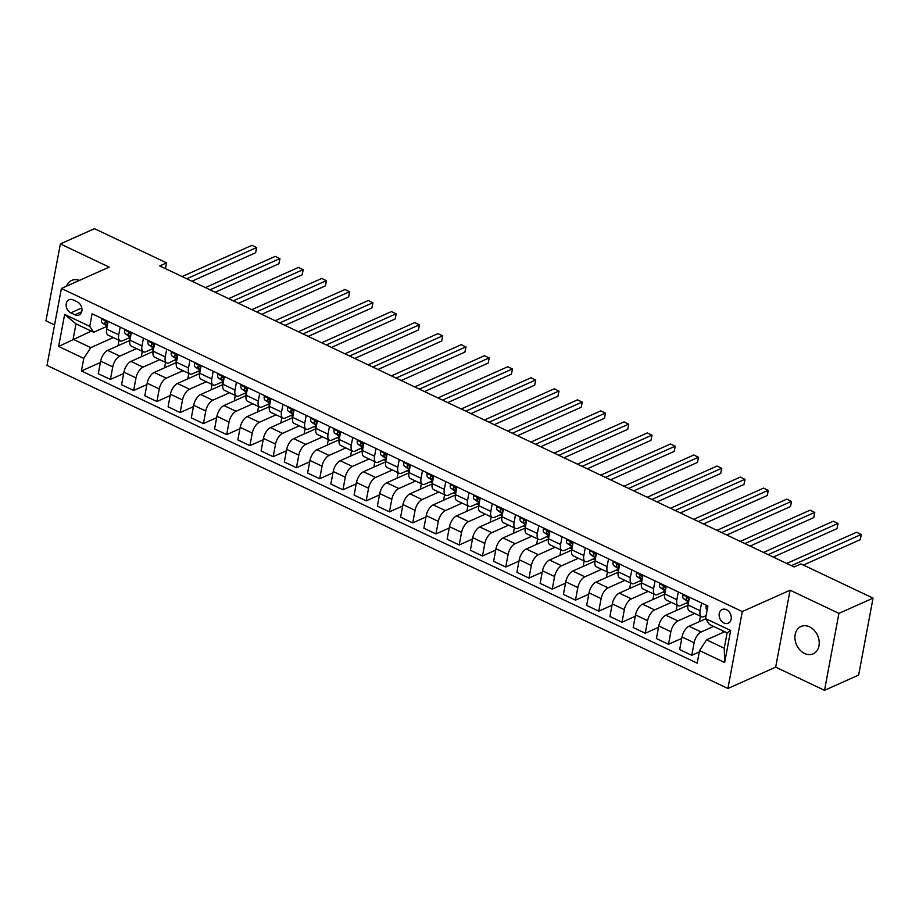<?xml version="1.0" encoding="UTF-8"?>
<svg xmlns="http://www.w3.org/2000/svg" width="919" height="919" viewBox="0 0 919 919"><rect width="100%" height="100%" fill="white"/><g stroke="black" fill="none" stroke-linecap="round" stroke-linejoin="round"><path stroke-width="1.38" d="M809.559 626.85A14.98 11.522 -114.1 0 0 800.954 626.482A14.98 11.522 -114.1 0 0 795.061 639.647A14.98 11.522 -114.1 0 0 804.584 653.466A14.98 11.522 -114.1 0 0 813.177 653.834A14.98 11.522 -114.1 0 0 819.082 640.669A14.98 11.522 -114.1 0 0 809.559 626.85M79.413 280.41A14.98 11.522 -114.1 0 0 71.693 280.421A14.98 11.522 -114.1 0 0 66.524 286.165M726.447 609.699A7.49 5.755 -114.1 0 0 722.15 609.515A7.49 5.755 -114.1 0 0 719.198 616.098A7.49 5.755 -114.1 0 0 723.954 623.013A7.49 5.755 -114.1 0 0 728.262 623.185A7.49 5.755 -114.1 0 0 731.202 616.603A7.49 5.755 -114.1 0 0 726.447 609.699M824.515 690.33L838.921 613.375L790.087 590.205L775.682 667.148L824.515 690.33L858.645 675.074L873.05 598.131L800.966 563.921L794.131 566.966L159.745 265.936L166.569 262.88L94.485 228.67L60.355 243.926L45.95 320.869L54.566 324.958M775.682 667.148L727.905 688.503L47.007 365.406L61.401 288.463L742.299 611.56L727.905 688.503M70.809 312.851L74.91 314.792A7.26 5.583 -114.1 0 0 79.068 314.964A7.26 5.583 -114.1 0 0 81.929 308.589A7.26 5.583 -114.1 0 0 77.322 301.903L73.221 299.962A7.26 5.583 -114.1 0 0 69.063 299.778A7.26 5.583 -114.1 0 0 66.202 306.153A7.26 5.583 -114.1 0 0 70.809 312.851L81.814 307.934M83.767 358.387L58.644 346.474L64.64 314.447L89.752 326.371L93.658 332.241L75.99 323.856L73.106 339.249L90.774 347.635L83.767 358.387L81.412 370.977L697.199 663.185L699.543 650.595L706.562 639.842L724.241 648.228L727.124 632.835L709.445 624.449L705.539 618.567L730.662 630.491L724.666 662.519L699.543 650.595M705.539 618.567L707.894 605.989L92.107 313.781L89.752 326.371M838.921 613.375L873.05 598.131M790.087 590.205L742.299 611.56M61.401 288.463L109.189 267.107L60.355 243.926M165.489 268.658L166.569 262.88M91.291 331.116L58.644 346.474M93.658 332.241L107.201 326.199A17.898 8.501 115.4 0 1 106.834 325.969L102.296 322.891A6.203 2.941 115.4 0 1 101.515 319.111L102.009 318.479M701.565 602.99L700.117 610.71A9.362 4.446 115.4 0 0 701.565 616.729A9.362 4.446 115.4 0 0 704.023 616.592L706.091 615.673M678.302 591.951L676.855 599.682A9.362 4.446 115.4 0 0 678.302 605.69A9.362 4.446 115.4 0 0 680.761 605.552L688.561 602.071A17.898 8.501 115.4 0 1 688.205 601.842L683.667 598.763A6.203 2.941 115.4 0 1 682.874 594.984L683.38 594.363M655.052 580.911L653.604 588.642A9.362 4.446 115.4 0 0 655.052 594.662A9.362 4.446 115.4 0 0 657.51 594.524L665.31 591.032A17.898 8.501 115.4 0 1 664.954 590.802L660.416 587.723A6.203 2.941 115.4 0 1 659.624 583.956L660.129 583.324M631.801 569.883L630.354 577.603A9.362 4.446 115.4 0 0 631.801 583.622A9.362 4.446 115.4 0 0 634.248 583.485L642.059 580.004A17.898 8.501 115.4 0 1 641.692 579.774L637.154 576.695A6.203 2.941 115.4 0 1 636.373 572.916L636.878 572.284M608.539 558.844L607.091 566.575A9.362 4.446 115.4 0 0 608.539 572.594A9.362 4.446 115.4 0 0 610.997 572.457L618.797 568.964A17.898 8.501 115.4 0 1 618.441 568.735L613.903 565.656A6.203 2.941 115.4 0 1 613.111 561.877L613.616 561.256M585.288 547.804L583.841 555.535A9.362 4.446 115.4 0 0 585.288 561.555A9.362 4.446 115.4 0 0 587.746 561.417L595.546 557.925A17.898 8.501 115.4 0 1 595.179 557.707L590.653 554.616A6.203 2.941 115.4 0 1 589.86 550.849L590.366 550.217M562.026 536.776L560.59 544.507A9.362 4.446 115.4 0 0 562.037 550.515A9.362 4.446 115.4 0 0 564.484 550.378L572.296 546.897M538.775 525.737L537.328 533.468A9.362 4.446 115.4 0 0 538.775 539.487A9.362 4.446 115.4 0 0 541.234 539.35L548.677 535.628A17.898 8.501 115.4 0 0 549.034 535.857M515.525 514.709L514.077 522.429A9.362 4.446 115.4 0 0 515.525 528.448A9.362 4.446 115.4 0 0 517.983 528.31L525.783 524.829A17.898 8.501 115.4 0 1 525.415 524.6L520.889 521.521A6.203 2.941 115.4 0 1 520.097 517.742L520.602 517.11M492.262 503.669L490.815 511.401A9.362 4.446 115.4 0 0 492.274 517.42A9.362 4.446 115.4 0 0 494.721 517.271L502.532 513.79A17.898 8.501 115.4 0 1 502.165 513.56L497.627 510.482A6.203 2.941 115.4 0 1 496.846 506.702L497.34 506.082M469.012 492.63L467.564 500.361A9.362 4.446 115.4 0 0 469.012 506.38A9.362 4.446 115.4 0 0 471.47 506.243L479.27 502.75A17.898 8.501 115.4 0 1 478.914 502.532L474.376 499.442A6.203 2.941 115.4 0 1 473.584 495.674L474.089 495.042M445.761 481.602L444.314 489.333A9.362 4.446 115.4 0 0 445.761 495.341A9.362 4.446 115.4 0 0 448.219 495.203L456.019 491.722A17.898 8.501 115.4 0 1 455.652 491.493L451.126 488.414A6.203 2.941 115.4 0 1 450.333 484.635L450.838 484.014M422.499 470.562L421.051 478.294A9.362 4.446 115.4 0 0 422.499 484.313A9.362 4.446 115.4 0 0 424.957 484.175L432.757 480.683M399.248 459.534L397.801 467.254A9.362 4.446 115.4 0 0 399.248 473.274A9.362 4.446 115.4 0 0 401.706 473.136L409.506 469.655A17.898 8.501 115.4 0 1 409.15 469.425L404.613 466.347A6.203 2.941 115.4 0 1 403.82 462.567L404.326 461.935M375.997 448.495L374.55 456.226A9.362 4.446 115.4 0 0 375.997 462.246A9.362 4.446 115.4 0 0 378.456 462.096L386.256 458.615M352.735 437.455L351.288 445.187A9.362 4.446 115.4 0 0 352.735 451.206A9.362 4.446 115.4 0 0 355.193 451.068L362.637 447.358A17.898 8.501 115.4 0 0 363.005 447.576M329.484 426.427L328.037 434.159A9.362 4.446 115.4 0 0 329.484 440.167A9.362 4.446 115.4 0 0 331.943 440.029L339.743 436.548A17.898 8.501 115.4 0 1 339.387 436.318L334.849 433.24A6.203 2.941 115.4 0 1 334.056 429.46L334.562 428.84M306.234 415.388L304.786 423.119A9.362 4.446 115.4 0 0 306.234 429.139A9.362 4.446 115.4 0 0 308.692 429.001L316.492 425.508A17.898 8.501 115.4 0 1 316.125 425.279L311.587 422.2A6.203 2.941 115.4 0 1 310.806 418.432L311.311 417.8M282.972 404.36L281.524 412.08A9.362 4.446 115.4 0 0 282.972 418.099A9.362 4.446 115.4 0 0 285.43 417.961L293.23 414.469A17.898 8.501 115.4 0 1 292.874 414.251L288.336 411.161A6.203 2.941 115.4 0 1 287.544 407.393L288.049 406.761M259.721 393.321L258.273 401.052A9.362 4.446 115.4 0 0 259.721 407.06A9.362 4.446 115.4 0 0 262.179 406.922L269.979 403.441A17.898 8.501 115.4 0 1 269.623 403.211L265.086 400.133A6.203 2.941 115.4 0 1 264.293 396.353L264.798 395.733M236.47 382.281L235.023 390.012A9.362 4.446 115.4 0 0 236.47 396.032A9.362 4.446 115.4 0 0 238.917 395.894L246.729 392.402A17.898 8.501 115.4 0 1 246.361 392.183L241.823 389.093A6.203 2.941 115.4 0 1 241.042 385.325L241.548 384.693M213.208 371.253L211.761 378.984A9.362 4.446 115.4 0 0 213.208 384.992A9.362 4.446 115.4 0 0 215.666 384.854L223.466 381.374A17.898 8.501 115.4 0 1 223.11 381.144L218.573 378.065A6.203 2.941 115.4 0 1 217.78 374.286L218.285 373.654M189.957 360.214L188.51 367.945A9.362 4.446 115.4 0 0 189.957 373.964A9.362 4.446 115.4 0 0 192.416 373.826L200.216 370.334M166.695 349.186L165.259 356.905A9.362 4.446 115.4 0 0 166.707 362.925A9.362 4.446 115.4 0 0 169.153 362.787L176.597 359.076A17.898 8.501 115.4 0 0 176.965 359.295M143.444 338.146L141.997 345.877A9.362 4.446 115.4 0 0 143.444 351.885A9.362 4.446 115.4 0 0 145.903 351.747L153.703 348.267A17.898 8.501 115.4 0 1 153.347 348.037L148.809 344.958A6.203 2.941 115.4 0 1 148.016 341.179L148.522 340.558M120.194 327.107L118.746 334.838A9.362 4.446 115.4 0 0 120.194 340.857A9.362 4.446 115.4 0 0 122.652 340.719L130.452 337.227A17.898 8.501 115.4 0 1 130.084 336.997L125.558 333.919A6.203 2.941 115.4 0 1 124.766 330.151L125.271 329.519M113.278 337.572L90.774 347.635M128.086 338.284L130.073 339.237M129.855 340.455L107.672 350.369A9.362 4.446 115.4 0 0 100.653 361.121L98.299 373.711L110.395 379.444L123.663 373.516M136.54 348.611L119.769 356.101A9.362 4.446 115.4 0 0 112.75 366.865L110.395 379.444M151.336 349.323L153.335 350.265M153.105 351.495L130.935 361.397A9.362 4.446 115.4 0 0 123.916 372.161L121.561 384.739L133.646 390.483L146.914 384.556M159.791 359.651L143.019 367.141A9.362 4.446 115.4 0 0 136.001 377.904L133.646 390.483M174.587 360.363L176.586 361.305M176.356 362.523L154.185 372.436A9.362 4.446 115.4 0 0 147.166 383.2L144.811 395.779L156.908 401.511L170.164 395.584M183.042 370.679L166.282 378.18A9.362 4.446 115.4 0 0 159.263 388.932L156.908 401.511M197.849 371.391L199.837 372.333M199.618 373.562L177.436 383.476A9.362 4.446 115.4 0 0 170.417 394.228L168.074 406.818L180.158 412.551L193.427 406.623M206.304 381.718L189.532 389.208A9.362 4.446 115.4 0 0 182.513 399.972L180.158 412.551M221.1 382.43L223.099 383.372M222.869 384.601L200.698 394.504A9.362 4.446 115.4 0 0 193.679 405.268L191.324 417.846L203.421 423.59L216.677 417.663M229.555 392.746L212.783 400.247A9.362 4.446 115.4 0 0 205.776 411L203.421 423.59M244.362 393.458L246.349 394.412M246.12 395.629L223.949 405.543A9.362 4.446 115.4 0 0 216.93 416.296L214.575 428.886L226.671 434.618L239.928 428.691M252.805 403.786L236.045 411.275A9.362 4.446 115.4 0 0 229.026 422.039L226.671 434.618M267.613 404.498L269.6 405.44M269.382 406.669L247.2 416.583A9.362 4.446 115.4 0 0 240.192 427.335L237.837 439.914L249.922 445.658L263.19 439.73M276.068 414.825L259.296 422.315A9.362 4.446 115.4 0 0 252.277 433.079L249.922 445.658M290.863 415.537L292.862 416.479M292.633 417.697L270.462 427.611A9.362 4.446 115.4 0 0 263.443 438.374L261.088 450.953L273.184 456.686L286.441 450.758M299.318 425.853L282.547 433.354A9.362 4.446 115.4 0 0 275.539 444.107L273.184 456.686M314.126 426.565L316.113 427.507M315.883 428.736L293.712 438.65A9.362 4.446 115.4 0 0 286.694 449.402L284.339 461.993L296.435 467.725L309.703 461.797M322.58 436.893L305.809 444.382A9.362 4.446 115.4 0 0 298.79 455.146L296.435 467.725M337.376 437.605L339.364 438.547M339.145 439.776L316.975 449.678A9.362 4.446 115.4 0 0 309.956 460.442L307.601 473.021L319.686 478.765L332.954 472.837M345.831 447.921L329.059 455.422A9.362 4.446 115.4 0 0 322.041 466.174L319.686 478.765M360.627 448.633L362.626 449.586M362.396 450.804L340.225 460.718A9.362 4.446 115.4 0 0 333.206 471.481L330.851 484.06L342.948 489.793L356.204 483.865M369.082 458.96L352.322 466.45A9.362 4.446 115.4 0 0 345.303 477.214L342.948 489.793M383.889 459.672L385.877 460.614M385.658 461.843L363.476 471.757A9.362 4.446 115.4 0 0 356.457 482.509L354.102 495.088L366.199 500.832L379.467 494.904M392.344 470L375.572 477.489A9.362 4.446 115.4 0 0 368.553 488.253L366.199 500.832M407.14 470.712L409.127 471.654M408.909 472.871L386.738 482.785A9.362 4.446 115.4 0 0 379.719 493.549L377.364 506.128L389.449 511.872L402.717 505.932M415.595 481.028L398.823 488.529A9.362 4.446 115.4 0 0 391.804 499.281L389.449 511.872M430.391 481.74L432.389 482.693M432.16 483.911L409.989 493.825A9.362 4.446 115.4 0 0 402.97 504.577L400.615 517.167L412.711 522.9L425.968 516.972M438.845 492.067L422.085 499.557A9.362 4.446 115.4 0 0 415.066 510.321L412.711 522.9M453.653 492.779L455.64 493.721M455.422 494.95L433.24 504.853A9.362 4.446 115.4 0 0 426.221 515.616L423.866 528.195L435.962 533.939L449.23 528.011M462.108 503.107L445.336 510.596A9.362 4.446 115.4 0 0 438.317 521.349L435.962 533.939M476.904 503.807L478.902 504.761M478.673 505.978L456.502 515.892A9.362 4.446 115.4 0 0 449.483 526.656L447.128 539.235L459.213 544.967L472.481 539.039M485.358 514.135L468.587 521.636A9.362 4.446 115.4 0 0 461.568 532.388L459.213 544.967M500.154 514.847L502.153 515.789M501.923 517.018L479.752 526.932A9.362 4.446 115.4 0 0 472.734 537.684L470.379 550.263L482.475 556.006L495.732 550.079M508.609 525.174L491.849 532.664A9.362 4.446 115.4 0 0 484.83 543.428L482.475 556.006M523.416 525.886L525.404 526.828M525.186 528.057L503.003 537.96A9.362 4.446 115.4 0 0 495.984 548.723L493.629 561.302L505.726 567.046L518.994 561.118M531.871 536.202L515.099 543.703A9.362 4.446 115.4 0 0 508.081 554.456L505.726 567.046M546.667 536.914L548.666 537.868M548.436 539.085L526.265 548.999A9.362 4.446 115.4 0 0 519.246 559.751L516.892 572.342L528.988 578.074L542.244 572.146M555.122 547.242L538.35 554.731A9.362 4.446 115.4 0 0 531.331 565.495L528.988 578.074M569.929 547.954L571.917 548.896M571.687 550.125L549.516 560.027A9.362 4.446 115.4 0 0 542.497 570.791L540.142 583.37L552.239 589.113L565.495 583.186M578.373 558.281L561.612 565.771A9.362 4.446 115.4 0 0 554.594 576.535L552.239 589.113M593.18 558.982L595.167 559.935M594.949 561.153L572.767 571.067A9.362 4.446 115.4 0 0 565.759 581.83L563.404 594.409L575.489 600.141L588.757 594.214M601.635 569.309L584.863 576.81A9.362 4.446 115.4 0 0 577.844 587.563L575.489 600.141M616.431 570.021L618.43 570.963M618.2 572.192L596.029 582.106A9.362 4.446 115.4 0 0 589.01 592.858L586.655 605.437L598.751 611.181L612.008 605.253M624.886 580.348L608.114 587.838A9.362 4.446 115.4 0 0 601.106 598.602L598.751 611.181M639.693 581.061L641.68 582.003M641.451 583.232L619.28 593.134A9.362 4.446 115.4 0 0 612.261 603.898L609.906 616.477L622.002 622.22L635.259 616.293M648.148 591.376L631.376 598.878A9.362 4.446 115.4 0 0 624.357 609.63L622.002 622.22M662.944 592.089L664.931 593.042M664.713 594.26L642.53 604.174A9.362 4.446 115.4 0 0 635.523 614.926L633.168 627.516L645.253 633.248L658.521 627.321M671.398 602.416L654.627 609.906A9.362 4.446 115.4 0 0 647.608 620.67L645.253 633.248M686.194 603.128L688.193 604.07M687.963 605.299L665.793 615.202A9.362 4.446 115.4 0 0 658.774 625.965L656.419 638.544L668.515 644.288L681.772 638.36M694.649 613.455L677.877 620.945A9.362 4.446 115.4 0 0 670.87 631.709L668.515 644.288M705.689 618.797L689.043 626.241A9.362 4.446 115.4 0 0 682.024 637.005L679.669 649.584L691.766 655.316L699.29 651.95M713.592 626.413L701.14 631.985A9.362 4.446 115.4 0 0 694.121 642.737L691.766 655.316M724.746 631.709L706.562 639.842M108.097 321.374L106.65 329.105A9.362 4.446 115.4 0 0 108.097 335.113L120.194 340.857M81.412 370.977L100.401 362.488M118.034 345.739L119.045 340.317M131.348 332.402L129.912 340.133A9.362 4.446 115.4 0 0 131.36 346.153L143.444 351.885M141.285 356.779L142.307 351.345M164.535 367.807L165.558 362.385M154.61 343.442L153.163 351.173A9.362 4.446 115.4 0 0 154.61 357.192L166.707 362.925M187.798 378.846L188.809 373.413M177.861 354.481L176.414 362.201A9.362 4.446 115.4 0 0 177.861 368.22L189.957 373.964M211.048 389.874L212.071 384.452M201.112 365.509L199.676 373.24A9.362 4.446 115.4 0 0 201.123 379.26L213.208 384.992M234.311 400.914L235.321 395.492M224.374 376.549L222.926 384.28A9.362 4.446 115.4 0 0 224.374 390.288L236.47 396.032M257.561 411.953L258.572 406.52M247.625 387.577L246.177 395.308A9.362 4.446 115.4 0 0 247.625 401.327L259.721 407.06M280.812 422.981L281.834 417.559M270.887 398.616L269.439 406.347A9.362 4.446 115.4 0 0 270.887 412.367L282.972 418.099M304.074 434.021L305.085 428.587M294.137 409.656L292.69 417.375A9.362 4.446 115.4 0 0 294.137 423.395L306.234 429.139M327.325 445.049L328.336 439.627M317.388 420.684L315.941 428.415A9.362 4.446 115.4 0 0 317.388 434.434L329.484 440.167M350.576 456.088L351.598 450.666M340.65 431.723L339.203 439.454A9.362 4.446 115.4 0 0 340.65 445.462L352.735 451.206M373.838 467.128L374.849 461.694M363.901 442.751L362.454 450.482A9.362 4.446 115.4 0 0 363.901 456.502L375.997 462.246M397.088 478.156L398.099 472.734M387.152 453.791L385.704 461.522A9.362 4.446 115.4 0 0 387.152 467.541L399.248 473.274M420.339 489.195L421.361 483.762M410.414 464.83L408.966 472.55A9.362 4.446 115.4 0 0 410.414 478.569L422.499 484.313M443.601 500.235L444.612 494.801M433.665 475.858L432.217 483.589A9.362 4.446 115.4 0 0 433.665 489.609L445.761 495.341M466.852 511.263L467.874 505.841M456.915 486.898L455.468 494.629A9.362 4.446 115.4 0 0 456.927 500.637L469.012 506.38M490.103 522.302L491.125 516.869M480.177 497.937L478.73 505.657A9.362 4.446 115.4 0 0 480.177 511.676L492.274 517.42M513.365 533.33L514.376 527.908M503.428 508.965L501.981 516.696A9.362 4.446 115.4 0 0 503.428 522.716L515.525 528.448M536.616 544.37L537.638 538.936M526.679 520.005L525.243 527.736A9.362 4.446 115.4 0 0 526.69 533.744L538.775 539.487M559.878 555.409L560.889 549.976M549.941 531.033L548.494 538.764A9.362 4.446 115.4 0 0 549.941 544.783L562.037 550.515M583.128 566.437L584.139 561.015M573.192 542.072L571.744 549.803A9.362 4.446 115.4 0 0 573.192 555.811L585.288 561.555M606.379 577.477L607.402 572.043M596.454 553.112L595.007 560.831A9.362 4.446 115.4 0 0 596.454 566.851L608.539 572.594M629.641 588.505L630.652 583.083M619.705 564.14L618.257 571.871A9.362 4.446 115.4 0 0 619.705 577.89L631.801 583.622M652.892 599.544L653.903 594.122M642.955 575.179L641.508 582.91A9.362 4.446 115.4 0 0 642.955 588.918L655.052 594.662M676.143 610.584L677.165 605.15M666.218 586.207L664.77 593.938A9.362 4.446 115.4 0 0 666.218 599.958L678.302 605.69M699.405 621.612L700.416 616.189M689.468 597.247L688.021 604.978A9.362 4.446 115.4 0 0 689.468 610.997L701.565 616.729M722.656 632.651L722.989 630.882M75.99 323.856L64.64 314.447M730.662 630.491L727.124 632.835M724.666 662.519L724.241 648.228M191.945 281.214L255.631 252.748L256.608 247.556L186.775 278.767M255.631 252.748L256.7 247.659L251.955 245.35L182.123 276.55M107.454 324.844A6.203 2.941 -64.6 0 1 107.155 323.339C106.489 321.478 105.742 321.122 104.915 322.27A6.203 2.941 115.4 0 0 105.834 324.568L107.316 325.567M105.329 321.581L104.915 322.27L106.225 321.684M215.195 292.253L278.894 263.787L279.858 258.584L210.026 289.795M278.894 263.787L279.95 258.687L275.206 256.378L205.385 287.59M130.705 335.883A6.203 2.941 -64.6 0 1 130.406 334.367C129.74 332.517 128.993 332.161 128.178 333.31A6.203 2.941 115.4 0 0 129.085 335.596L130.567 336.607M128.58 332.621L128.178 333.31L129.487 332.724M238.458 303.281L302.144 274.815L303.121 269.623L233.288 300.835M302.144 274.815L303.201 269.726L298.468 267.418L228.636 298.629M153.955 346.911A6.203 2.941 -64.6 0 1 153.657 345.406C152.991 343.545 152.255 343.201 151.428 344.349A6.203 2.941 115.4 0 0 152.347 346.635L153.818 347.635M151.842 343.649L151.428 344.349L152.738 343.763M171.784 351.586L171.279 352.218A6.203 2.941 115.4 0 0 172.06 355.986L176.597 359.076M261.708 314.321L325.395 285.855L326.371 280.651L256.539 311.863M325.395 285.855L326.463 280.766L321.719 278.446L251.886 309.657M177.218 357.951A6.203 2.941 -64.6 0 1 176.919 356.434C176.253 354.585 175.506 354.229 174.69 355.377A6.203 2.941 115.4 0 0 175.598 357.663L177.08 358.674M175.092 354.688L174.69 355.377L175.988 354.791M195.035 362.626L194.529 363.246A6.203 2.941 115.4 0 0 195.322 367.026L199.848 370.104A17.898 8.501 115.4 0 0 200.216 370.323L199.848 370.104M284.97 325.36L348.657 296.894L349.622 291.691L279.79 322.902M348.657 296.894L349.714 291.794L344.981 289.485L275.149 320.697M200.468 368.978A6.203 2.941 -64.6 0 1 200.17 367.474C199.503 365.613 198.757 365.268 197.941 366.417A6.203 2.941 115.4 0 0 198.849 368.703L200.331 369.714M198.343 365.728L197.941 366.417L199.251 365.831M308.221 336.388L371.908 307.922L372.884 302.73L303.052 333.942M371.908 307.922L372.965 302.833L368.232 300.524L298.399 331.725M223.719 380.018A6.203 2.941 -64.6 0 1 223.432 378.513C222.754 376.652 222.019 376.296 221.192 377.445A6.203 2.941 115.4 0 0 222.111 379.742L223.581 380.742M221.605 376.756L221.192 377.445L222.501 376.859M331.472 347.428L395.159 318.962L396.135 313.758L326.302 344.97M395.159 318.962L396.227 313.861L391.483 311.552L321.65 342.764M246.981 391.057A6.203 2.941 -64.6 0 1 246.683 389.541C246.016 387.692 245.27 387.336 244.454 388.484A6.203 2.941 115.4 0 0 245.362 390.77L246.843 391.781M244.856 387.795L244.454 388.484L245.752 387.898M354.734 358.456L418.421 329.99L419.386 324.798L349.565 356.009M418.421 329.99L419.478 324.901L414.745 322.592L344.912 353.804M270.232 402.085A6.203 2.941 -64.6 0 1 269.933 400.581C269.267 398.72 268.52 398.375 267.705 399.524A6.203 2.941 115.4 0 0 268.612 401.81L270.094 402.809M268.107 398.823L267.705 399.524L269.014 398.938M377.985 369.495L441.671 341.029L442.648 335.837L372.815 367.037M441.671 341.029L442.728 335.94L437.995 333.62L368.163 364.832M293.483 413.125A6.203 2.941 -64.6 0 1 293.195 411.609C292.529 409.759 291.782 409.403 290.955 410.552A6.203 2.941 115.4 0 0 291.874 412.838L293.356 413.849M291.369 409.863L290.955 410.552L292.265 409.966M401.235 380.535L464.922 352.069L465.899 346.865L396.066 378.077M464.922 352.069L465.99 346.968L461.246 344.659L391.414 375.871M316.745 424.153A6.203 2.941 -64.6 0 1 316.446 422.648C315.78 420.799 315.033 420.442 314.218 421.591A6.203 2.941 115.4 0 0 315.125 423.877L316.607 424.888M314.62 420.902L314.218 421.591L315.516 421.005M424.498 391.563L488.184 363.097L489.161 357.905L419.328 389.116M488.184 363.097L489.241 358.008L484.508 355.699L414.676 386.899M339.996 435.192A6.203 2.941 -64.6 0 1 339.697 433.688C339.031 431.827 338.284 431.471 337.468 432.619A6.203 2.941 115.4 0 0 338.387 434.917L339.858 435.916M337.87 431.93L337.468 432.619L338.778 432.045M357.813 439.868L357.307 440.5A6.203 2.941 115.4 0 0 358.1 444.268L362.637 447.358M447.748 402.602L511.435 374.136L512.411 368.933L442.579 400.144M511.435 374.136L512.503 369.036L507.759 366.727L437.926 397.938M363.246 446.232A6.203 2.941 -64.6 0 1 362.959 444.716C362.293 442.866 361.546 442.51 360.719 443.659A6.203 2.941 115.4 0 0 361.638 445.945L363.12 446.956M361.133 442.969L360.719 443.659L362.029 443.073M381.075 450.907L380.569 451.528A6.203 2.941 115.4 0 0 381.362 455.307L385.888 458.386A17.898 8.501 115.4 0 0 386.256 458.604L385.888 458.386M470.999 413.63L534.697 385.176L535.662 379.972L465.83 411.184M534.697 385.176L535.754 380.075L531.01 377.766L461.177 408.978M386.508 457.26A6.203 2.941 -64.6 0 1 386.21 455.755C385.543 453.894 384.797 453.549 383.981 454.698A6.203 2.941 115.4 0 0 384.889 456.984L386.371 457.984M384.383 453.997L383.981 454.698L385.291 454.112M494.261 424.67L557.948 396.204L558.924 391.012L489.092 422.212M557.948 396.204L559.005 391.115L554.272 388.794L484.439 420.006M409.759 468.299A6.203 2.941 -64.6 0 1 409.46 466.783C408.794 464.934 408.059 464.577 407.232 465.726A6.203 2.941 115.4 0 0 408.151 468.024L409.621 469.023M407.634 465.037L407.232 465.726L408.541 465.14M427.576 472.975L427.071 473.607A6.203 2.941 115.4 0 0 427.863 477.375L432.401 480.453A17.898 8.501 115.4 0 0 432.769 480.683M517.512 435.709L581.199 407.243L582.175 402.04L512.342 433.251M581.199 407.243L582.267 402.143L577.523 399.834L507.69 431.045M433.01 479.339A6.203 2.941 -64.6 0 1 432.723 477.823C432.056 475.973 431.31 475.617 430.483 476.766A6.203 2.941 115.4 0 0 431.402 479.052L432.883 480.063M430.896 476.076L430.483 476.766L431.792 476.18M540.763 446.737L604.461 418.271L605.426 413.079L535.593 444.291M604.461 418.271L605.518 413.182L600.773 410.873L530.941 442.085M456.272 490.367A6.203 2.941 -64.6 0 1 455.973 488.862C455.307 487.001 454.56 486.645 453.745 487.794A6.203 2.941 115.4 0 0 454.652 490.091L456.134 491.091M454.147 487.104L453.745 487.794L455.054 487.219M564.025 457.777L627.711 429.311L628.688 424.107L558.855 455.319M627.711 429.311L628.768 424.21L624.035 421.901L554.203 453.113M479.523 501.406A6.203 2.941 -64.6 0 1 479.224 499.89C478.558 498.041 477.823 497.684 476.995 498.833A6.203 2.941 115.4 0 0 477.914 501.119L479.385 502.13M477.409 498.144L476.995 498.833L478.305 498.247M587.275 468.805L650.962 440.35L651.939 435.147L582.106 466.358M650.962 440.35L652.03 435.25L647.286 432.941L577.454 464.152M502.785 512.434A6.203 2.941 -64.6 0 1 502.486 510.93C501.82 509.069 501.073 508.724 500.246 509.873A6.203 2.941 115.4 0 0 501.165 512.159L502.647 513.158M500.66 509.172L500.246 509.873L501.556 509.287M610.538 479.844L674.224 451.378L675.189 446.186L605.357 477.386M674.224 451.378L675.281 446.289L670.537 443.969L600.716 475.18M526.036 523.474A6.203 2.941 -64.6 0 1 525.737 521.958C525.071 520.108 524.324 519.752 523.508 520.901A6.203 2.941 115.4 0 0 524.416 523.198L525.898 524.198M523.91 520.211L523.508 520.901L524.818 520.315M543.853 528.149L543.347 528.781A6.203 2.941 115.4 0 0 544.14 532.549L548.677 535.628M633.788 490.884L697.475 462.418L698.451 457.214L628.619 488.426M697.475 462.418L698.532 457.317L693.799 455.008L623.967 486.22M549.286 534.513A6.203 2.941 -64.6 0 1 548.999 532.997C548.321 531.148 547.586 530.791 546.759 531.94A6.203 2.941 115.4 0 0 547.678 534.226L549.148 535.237M547.173 531.251L546.759 531.94L548.069 531.354M567.115 539.189L566.609 539.809A6.203 2.941 115.4 0 0 567.391 543.588L571.928 546.667A17.898 8.501 115.4 0 0 572.296 546.885L571.928 546.667M657.039 501.912L720.726 473.446L721.702 468.253L651.87 499.465M720.726 473.446L721.794 468.357L717.05 466.048L647.217 497.259M572.548 545.541A6.203 2.941 -64.6 0 1 572.25 544.037C571.584 542.176 570.837 541.819 570.021 542.968A6.203 2.941 115.4 0 0 570.929 545.266L572.411 546.265M570.423 542.279L570.021 542.968L571.319 542.394M680.301 512.951L743.988 484.485L744.953 479.281L675.12 510.493M743.988 484.485L745.045 479.396L740.312 477.076L670.479 508.287M595.799 556.581A6.203 2.941 -64.6 0 1 595.501 555.065C594.834 553.215 594.088 552.859 593.272 554.008A6.203 2.941 115.4 0 0 594.179 556.294L595.661 557.305M593.674 553.318L593.272 554.008L594.582 553.422M703.552 523.979L767.239 495.525L768.215 490.321L698.383 521.533M767.239 495.525L768.295 490.424L763.563 488.115L693.73 519.327M619.05 567.609A6.203 2.941 -64.6 0 1 618.763 566.104C618.096 564.243 617.35 563.898 616.523 565.047A6.203 2.941 115.4 0 0 617.442 567.333L618.924 568.333M616.936 564.358L616.523 565.047L617.832 564.461M726.803 535.019L790.489 506.553L791.466 501.36L721.633 532.572M790.489 506.553L791.558 501.464L786.813 499.155L716.981 530.355M642.312 578.648A6.203 2.941 -64.6 0 1 642.013 577.143C641.347 575.283 640.6 574.926 639.785 576.075A6.203 2.941 115.4 0 0 640.692 578.373L642.174 579.372M640.187 575.386L639.785 576.075L641.083 575.489M750.065 546.058L813.752 517.592L814.716 512.388L744.895 543.6M813.752 517.592L814.808 512.492L810.076 510.183L740.243 541.394M665.563 589.688A6.203 2.941 -64.6 0 1 665.264 588.171C664.598 586.322 663.851 585.966 663.036 587.115A6.203 2.941 115.4 0 0 663.943 589.401L665.425 590.412M663.438 586.425L663.036 587.115L664.345 586.529M773.316 557.086L837.002 528.62L837.979 523.428L768.146 554.639M837.002 528.62L838.059 523.531L833.326 521.222L763.494 552.434M688.813 600.716A6.203 2.941 -64.6 0 1 688.526 599.211C687.86 597.35 687.113 597.005 686.286 598.154A6.203 2.941 115.4 0 0 687.205 600.44L688.687 601.44M686.7 597.453L686.286 598.154L687.596 597.568M706.642 605.391L706.137 606.023A6.203 2.941 115.4 0 0 706.918 609.791L706.918 609.791M803.401 565.07L860.253 539.66L861.229 534.456L791.397 565.667M860.253 539.66L861.321 534.571L856.577 532.25L786.744 563.462M119.769 356.101L107.672 350.369M143.019 367.141L130.935 361.397M166.282 378.18L154.185 372.436M189.532 389.208L177.436 383.476M212.783 400.247L200.698 394.504M236.045 411.275L223.949 405.543M259.296 422.315L247.2 416.583M282.547 433.354L270.462 427.611M305.809 444.382L293.712 438.65M329.059 455.422L316.975 449.678M352.322 466.45L340.225 460.718M375.572 477.489L363.476 471.757M398.823 488.529L386.738 482.785M422.085 499.557L409.989 493.825M445.336 510.596L433.24 504.853M468.587 521.636L456.502 515.892M491.849 532.664L479.752 526.932M515.099 543.703L503.003 537.96M538.35 554.731L526.265 548.999M561.612 565.771L549.516 560.027M584.863 576.81L572.767 571.067M608.114 587.838L596.029 582.106M631.376 598.878L619.28 593.134M654.627 609.906L642.53 604.174M677.877 620.945L665.793 615.202M701.14 631.985L689.043 626.241M112.75 366.865L100.653 361.121M118.746 334.838L106.65 329.105M141.997 345.877L129.912 340.133M136.001 377.904L123.916 372.161M165.259 356.905L153.163 351.173M159.263 388.932L147.166 383.2M188.51 367.945L176.414 362.201M182.513 399.972L170.417 394.228M211.761 378.984L199.676 373.24M205.776 411L193.679 405.268M235.023 390.012L222.926 384.28M229.026 422.039L216.93 416.296M258.273 401.052L246.177 395.308M252.277 433.079L240.192 427.335M281.524 412.08L269.439 406.347M275.539 444.107L263.443 438.374M304.786 423.119L292.69 417.375M298.79 455.146L286.694 449.402M328.037 434.159L315.941 428.415M322.041 466.174L309.956 460.442M351.288 445.187L339.203 439.454M345.303 477.214L333.206 471.481M374.55 456.226L362.454 450.482M368.553 488.253L356.457 482.509M397.801 467.254L385.704 461.522M391.804 499.281L379.719 493.549M421.051 478.294L408.966 472.55M415.066 510.321L402.97 504.577M444.314 489.333L432.217 483.589M438.317 521.349L426.221 515.616M467.564 500.361L455.468 494.629M461.568 532.388L449.483 526.656M490.815 511.401L478.73 505.657M484.83 543.428L472.734 537.684M514.077 522.429L501.981 516.696M508.081 554.456L495.984 548.723M537.328 533.468L525.243 527.736M531.331 565.495L519.246 559.751M560.59 544.507L548.494 538.764M554.594 576.535L542.497 570.791M583.841 555.535L571.744 549.803M577.844 587.563L565.759 581.83M607.091 566.575L595.007 560.831M601.106 598.602L589.01 592.858M630.354 577.603L618.257 571.871M624.357 609.63L612.261 603.898M653.604 588.642L641.508 582.91M647.608 620.67L635.523 614.926M676.855 599.682L664.77 593.938M670.87 631.709L658.774 625.965M700.117 610.71L688.021 604.978M694.121 642.737L682.024 637.005M81.722 311.748L74.91 314.792M107.971 322.064L101.572 319.031M105.834 324.568L102.296 322.891M131.222 333.103L124.835 330.07M129.085 335.596L125.558 333.919M154.472 344.131L148.085 341.098M152.347 346.635L148.809 344.958M177.735 355.171L171.336 352.138M175.598 357.663L172.06 355.986M200.985 366.21L194.598 363.166M198.849 368.703L195.322 367.026M224.247 377.238L217.849 374.205M222.111 379.742L218.573 378.065M247.498 388.277L241.1 385.245M245.362 390.77L241.823 389.093M270.749 399.305L264.362 396.273M268.612 401.81L265.086 400.133M294.011 410.345L287.613 407.312M291.874 412.838L288.336 411.161M317.262 421.384L310.863 418.34M315.125 423.877L311.587 422.2M340.512 432.412L334.125 429.38M338.387 434.917L334.849 433.24M363.775 443.452L357.376 440.419M361.638 445.945L358.1 444.268M387.025 454.48L380.627 451.447M384.889 456.984L381.362 455.307M410.276 465.519L403.889 462.487M408.151 468.024L404.613 466.347M433.538 476.559L427.14 473.515M431.402 479.052L427.863 477.375M456.789 487.587L450.402 484.554M454.652 490.091L451.126 488.414M480.04 498.626L473.653 495.594M477.914 501.119L474.376 499.442M503.302 509.654L496.903 506.622M501.165 512.159L497.627 510.482M526.553 520.694L520.165 517.661M524.416 523.198L520.889 521.521M549.815 531.733L543.416 528.701M547.678 534.226L544.14 532.549M573.065 542.761L566.667 539.729M570.929 545.266L567.391 543.588M596.316 553.801L589.929 550.768M594.179 556.294L590.653 554.616M619.578 564.829L613.18 561.796M617.442 567.333L613.903 565.656M642.829 575.868L636.43 572.836M640.692 578.373L637.154 576.695M666.08 586.908L659.693 583.875M663.943 589.401L660.416 587.723M689.342 597.936L682.943 594.903M687.205 600.44L683.667 598.763M707.768 606.689L706.194 605.943"/></g></svg>
